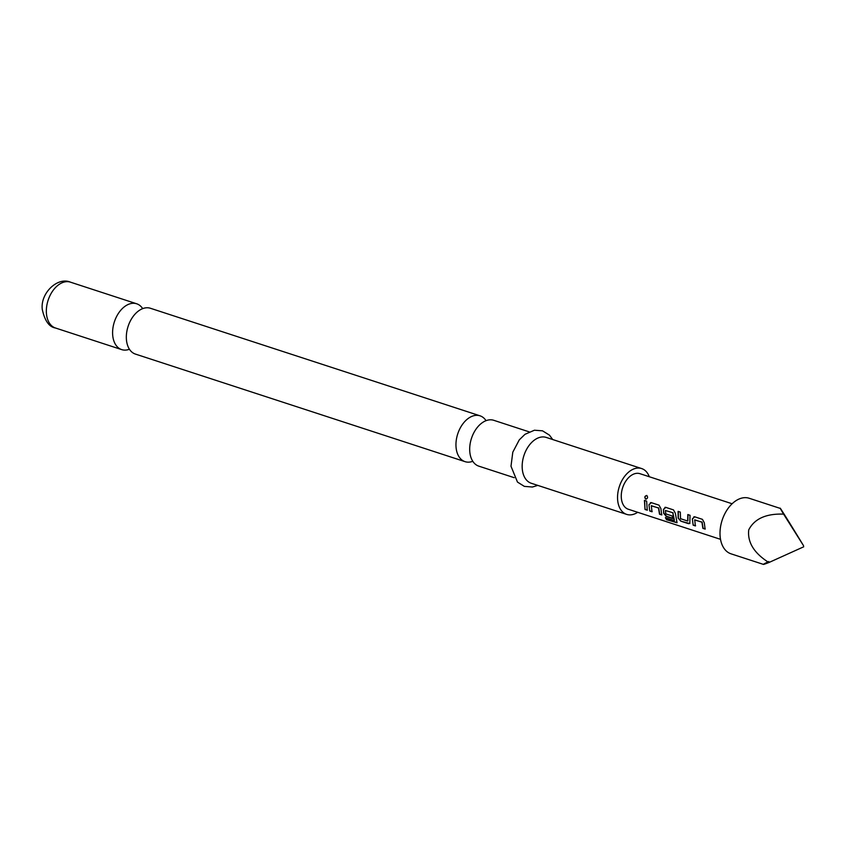 <?xml version="1.0" encoding="UTF-8"?>
<svg xmlns="http://www.w3.org/2000/svg" width="846" height="846" viewBox="0 0 846 846"><rect width="100%" height="100%" fill="white"/><g stroke="black" fill="none" stroke-linecap="round" stroke-linejoin="round"><path stroke-width="1.27" d="M646.735 495.47C648.099 497.268 647.782 498.495 645.784 499.161C644.271 497.353 644.589 496.116 646.735 495.47L646.746 495.481M646.058 499.214L645.974 499.172C644.462 497.374 644.768 496.158 646.915 495.534M129.427 349.25A24.111 15.588 -71.9 0 1 121.708 349.62A24.111 15.588 -71.9 0 1 112.655 334.678A24.111 15.588 -71.9 0 1 119.878 311.328A24.111 15.588 -71.9 0 1 136.671 303.777A24.111 15.588 -71.9 0 1 142.688 308.631M472.787 461.292A24.111 15.588 -71.9 0 1 465.067 461.662A24.111 15.588 -71.9 0 1 456.015 446.72A24.111 15.588 -71.9 0 1 463.238 423.37A24.111 15.588 -71.9 0 1 480.031 415.82A24.111 15.588 -71.9 0 1 486.048 420.674M803.7 546.802L768.877 562.537C754.029 553.147 747.325 542.254 748.742 529.85C754.442 518.767 766.053 513.522 783.576 514.114L803.584 545.776C788.017 520.068 773.318 496.814 783.576 514.114L780.403 508.457L749.186 498.262A29.229 18.898 108.1 0 0 738.347 499.352A29.229 18.898 108.1 0 0 720.358 528.031A29.229 18.898 108.1 0 0 731.05 553.834L763.452 564.398M768.877 562.537C761.717 565.308 761.675 564.959 768.76 561.511M693.17 525.197L692.356 518.884L694.64 516.79L702.423 519.338L704.295 522.775L705.109 529.088L702.889 528.359L701.926 522.204L694.725 519.846L695.391 525.916L693.17 525.197L692.356 518.884M693.815 516.821L694.64 516.79M705.3 528.919L703.079 528.19L702.127 522.13L694.577 519.994M688.57 523.695L680.776 521.147L678.154 518.08L678.09 511.396L680.321 512.116L680.501 518.683L687.692 521.03L687.809 514.569L690.04 515.288L689.797 523.558L680.776 521.147M687.893 520.903L688.01 514.537M665.421 517.699L674.23 520.576L672.75 512.676L665.4 510.476L665.791 513.882L672.115 515.944L672.697 518.513L666.32 516.43L663.687 513.363L663.423 509.44L665.707 507.346L673.49 509.895L675.372 513.342L677.043 522.733L666.563 519.73L665.421 517.699M674.41 520.385L672.898 512.919M673.099 512.845L665.4 510.476M664.882 507.378L665.707 507.346M649.77 511.026L648.956 504.724L651.24 502.63L659.023 505.168L660.906 508.615L661.72 514.928L659.489 514.199L658.526 508.034L651.325 505.686L652.002 511.756L649.77 511.026L648.956 504.724M650.415 502.661L651.24 502.63M661.9 514.759L659.679 514.04L658.727 507.97L651.177 505.834M645.022 509.482L644.419 500.409L646.64 501.128L647.253 510.201L645.022 509.482L644.61 500.377M720.506 539.325L628.335 509.25A18.707 12.087 -71.9 0 1 621.493 492.742A18.707 12.087 -71.9 0 1 633.009 474.384A18.707 12.087 -71.9 0 1 639.946 473.686L732.118 503.761M480.031 415.82L150.408 308.261A24.111 15.588 108.1 0 0 128.529 325.128A24.111 15.588 108.1 0 0 127.735 327.571A24.111 15.588 108.1 0 0 126.392 339.161A24.111 15.588 108.1 0 0 135.445 354.093L465.067 461.662M529.152 431.851L493.768 420.303A24.111 15.588 108.1 0 0 471.888 437.171A24.111 15.588 108.1 0 0 471.085 439.613A24.111 15.588 108.1 0 0 469.752 451.204A24.111 15.588 108.1 0 0 478.804 466.146L514.199 477.683M649.294 476.742A24.111 15.588 108.1 0 0 641.617 468.547L546.241 437.424A24.111 15.588 108.1 0 0 529.448 444.975A24.111 15.588 108.1 0 0 522.225 468.324A24.111 15.588 108.1 0 0 531.288 483.267L626.664 514.389A24.111 15.588 108.1 0 0 637.694 512.295M641.617 468.547A24.111 15.588 108.1 0 0 624.824 476.097A24.111 15.588 108.1 0 0 617.601 499.447A24.111 15.588 108.1 0 0 626.664 514.389M647.433 510.043L645.212 509.313M649.157 504.66L651.441 502.609M652.192 511.597L649.961 510.868M677.096 522.595L666.722 519.497L665.601 517.509M672.887 518.344L666.5 516.261L663.888 513.236L663.423 509.44M663.624 509.377L665.908 507.325M680.967 520.988L678.154 518.08M689.881 523.463L688.76 523.526M678.355 517.953L678.291 511.375M692.557 518.82L694.83 516.769M695.581 525.757L693.36 525.028M55.455 327.994C49.195 327.021 44.806 320.888 42.3 309.573C40.09 293.213 57.623 276.579 70.419 282.152A24.111 15.588 108.1 0 0 53.626 289.713A24.111 15.588 108.1 0 0 46.403 313.062A24.111 15.588 108.1 0 0 55.455 327.994L121.708 349.62M537.781 485.382L532.43 487.021L524.34 486.376L517.466 482.072L510.995 466.231L512.792 452.198L519.275 439.867L524.985 434.315L534.429 430.223L542.519 430.826L549.424 435.108L552.734 439.539M70.419 282.152L136.671 303.777"/></g></svg>
